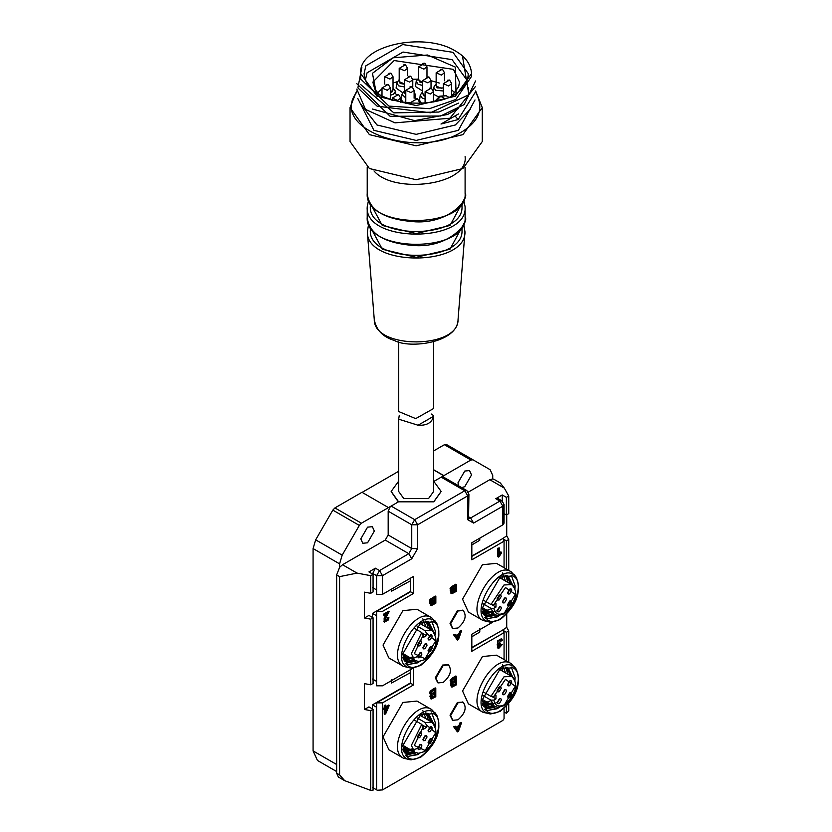 <?xml version="1.0" encoding="UTF-8"?>
<svg xmlns="http://www.w3.org/2000/svg" width="832" height="832" viewBox="0 0 832 832"><rect width="100%" height="100%" fill="white"/><g stroke="black" fill="none" stroke-linecap="round" stroke-linejoin="round"><path stroke-width="1.25" d="M370.354 203.299L370.354 205.899C367.234 240.032 465.088 240.032 461.968 205.899L461.968 203.299M370.354 227.115L370.354 229.715C367.234 263.848 465.088 263.848 461.968 229.715L461.968 227.115M455.333 50.97C424.05 31.335 357.614 45.469 360.766 73.58L376.99 96.2L416.166 105.56L455.333 96.2L471.557 73.58C470.87 64.199 465.462 56.659 455.333 50.97M452.972 52.322L468.229 73.58C467.938 114.005 365.716 111.998 364.104 73.58L365.872 65.801L402.688 44.543L452.972 52.322M357.802 98.509L373.911 130.333L416.166 140.431L458.411 130.333L475.01 99.944M470.257 109.252L455.333 124.987L416.166 134.358L376.99 124.987L360.859 104.239M356.606 92.342C328.494 129.459 417.477 159.734 461.448 132.08C479.523 121.233 484.234 107.931 475.592 92.165M350.043 107.63L350.043 141.544L369.408 168.532L416.166 179.712L462.914 168.532L482.279 141.544L482.279 107.63L462.914 134.628L416.166 145.808L369.408 134.628L350.043 107.63L356.616 91.042M475.644 90.958L482.279 107.63M372.341 109.013L414.648 120.63L447.533 114.494L458.526 108.524M475.55 91.801L458.13 119.558L440.981 124.03L458.536 113.911M360.766 84.614L393.879 112.861L438.88 112.05L458.536 103.116M360.766 79.092L389.012 106.132L429.499 108.67L455.811 99.507L471.557 76.378M462.457 56.014L468.884 94.702L430.508 112.778L377.146 106.184L357.885 87.89L361.878 67.194M475.55 80.974L464.162 104.593L440.606 116.012L390.125 116.314L356.793 83.689M475.55 86.393L449.914 118.238L394.982 122.855L365.508 109.398L356.793 89.097M365.352 80.132L367.078 72.79L403.01 52.042L452.088 59.644L466.97 80.132M377.52 92.882L382.002 88.816M393.026 83.044L397.082 81.734M412.745 79.258L417.186 79.186M431.028 80.694L439.327 83.054M451.672 89.866L454.802 92.882M433.42 94.682L433.815 101.858M421.533 103.48L419.588 100.308L420.233 95.066L422.157 98.041L425.09 99.029M438.599 96.918L433.42 94.172M403.291 102.71L401.336 99.528L401.981 94.286L405.787 98.03M422.698 91.073L415.553 86.57L416.198 81.328L418.122 84.313L422.698 85.436M402.615 92.612L396.094 88.13L396.739 82.888L399.204 79.591M425.09 95.982L422.698 93.798L422.698 80.538L427.939 82.867L431.028 80.538L431.028 87.911M443.342 87.682L441.407 88.348L436.155 86.029L436.155 72.769L441.407 75.088L444.486 72.769L444.486 80.777M405.787 94.796L404.446 93.028L404.446 79.758L409.687 82.087L412.776 79.758L412.776 87.235M422.698 82.472L418.652 80.07L418.652 66.81L423.894 69.129L426.982 66.81L426.982 76.378M388.856 73.341L390.936 73.133L393.026 76.742L393.026 90.002L390.333 92.248M404.446 83.949L399.204 81.619L399.204 68.359L404.446 70.678L407.534 68.359L407.534 75.733M398.674 341.848L398.674 411.538L415.709 418.621L433.659 408.491L433.659 341.848M441.147 491.535L433.836 501.821L398.486 501.821L391.134 506.074L414.69 519.667L417.633 524.774L467.698 495.872L464.755 490.766L441.199 477.162L433.836 481.416M317.418 760.386L313.082 750.901L313.082 548.558L315.671 539.843L332.831 510.11L334.922 507.915L361.421 523.214L391.134 506.074M441.199 477.162L443.851 475.8L433.659 469.924M398.341 501.904L391.175 491.618M398.674 471.276L362.118 492.378M433.659 450.913L444.392 444.714L446.472 444.506L472.982 459.805L470.902 460.013L444.392 444.714M334.922 507.915L361.972 492.294L388.482 507.603M433.659 469.747L443.851 475.634L470.902 460.013M361.421 523.214L359.341 525.418L342.181 555.152L339.591 563.857L339.591 567.341L342.534 564.73L385.237 540.072L388.18 534.976L388.18 511.17L390.208 506.771M367.567 527.155L372.362 526.677L374.338 531.066L367.567 542.797L362.773 543.275L360.797 538.886L367.567 527.155M372.476 708.937L372.476 704.86L410.571 682.864M372.476 617.458L372.476 613.382L410.571 591.386M372.476 573.966L375.419 568.194L368.94 571.927L373.069 574.309L373.069 591.958L370.708 593.31L370.708 575.671L357.042 573.102L339.591 576.638L336.648 574.933L339.591 567.341M370.708 593.31L364.489 592.145L364.489 617.989L368.94 615.42L373.069 617.802L373.069 683.436L370.708 684.798L370.708 619.164L364.489 617.989M370.708 684.798L364.489 683.623L364.489 709.478L368.94 706.898L373.069 709.28L373.069 790.192L370.708 790.4L370.708 710.642L364.489 709.478M502.258 669.666L502.258 667.867M502.258 630.313L506.719 627.359L506.719 614.411M502.258 577.855L502.258 576.046M502.258 538.834L506.719 535.881L506.719 514.79M502.258 501.051L502.258 494.957L495.778 498.701L497.838 498.534M471.827 556.026L499.054 540.686M471.827 647.504L499.054 632.164M443.258 682.396C450.497 676 452.234 670.155 448.458 664.882L443.258 665.392L435.895 678.142L438.048 682.916L443.258 682.396M448.157 664.726L442.666 665.059L435.302 677.81L437.767 682.729M446.472 444.506L490.152 469.716L492.731 475.436L492.731 478.92L493.948 479.315M508.737 513.625L508.737 495.976L506.376 497.338L506.376 514.987L508.737 513.625M504.067 504.483L502.85 506.178L502.85 524.846L504.067 523.151L504.067 504.483L501.987 500.874L497.858 498.493M506.376 497.338L502.258 494.957M504.067 513.646L506.376 514.987M493.958 479.305L500.292 482.966L504.296 488.093L508.737 495.976M506.719 535.881L508.737 539.469L508.737 570.419M506.719 627.359L508.737 630.947L508.737 662.23M508.737 704.028L508.737 710.757L506.376 713.274L506.376 706.566M338.385 777.005L336.648 773.209L336.648 574.933M336.648 773.209L339.591 774.914L339.591 576.638M372.476 587.538L376.594 589.909L376.594 594.339L382.491 594.339L382.491 575.671L376.594 575.671L372.476 573.29M339.591 774.914L344.708 780.676L370.708 790.4M373.069 574.309L370.708 575.671M410.571 578.126L410.571 591.77L413.514 593.466L413.514 576.42L382.491 594.339M410.571 669.604L410.571 683.249L413.514 684.944L413.514 667.909L382.491 685.818L376.594 685.818L376.594 615.763L372.476 613.382M372.476 787.509L377.281 790.234L382.491 789.922L382.491 702.863L376.594 702.863L376.594 707.242L372.476 704.86M373.069 709.28L370.708 710.642M372.476 679.016L376.594 681.398M413.514 593.466L382.491 611.374L376.594 611.374L376.594 615.763M373.069 617.802L370.708 619.164M508.737 630.947L506.376 632.31L506.376 660.878M382.491 789.922L502.85 720.429L504.067 718.734L504.067 708.656M471.827 647.878L502.85 629.97L504.067 631.675L502.85 633.37L471.827 651.279L471.827 634.234L492.783 622.138M504.067 711.932L506.376 713.274M506.376 632.31L503.797 630.822M508.737 539.469L506.376 540.831L506.376 569.057M471.827 556.4L502.85 538.491L504.067 540.186L502.85 541.892L471.827 559.801L471.827 542.755L502.85 524.846M506.376 540.831L503.797 539.334M416.655 717.642L424.996 722.457L426.473 725.026L426.473 727.459L423.228 729.331L423.228 726.95L421.762 724.37L414.138 719.971M432.214 739.96L430.154 743.527L428.698 743.673L428.085 742.331L430.154 738.764L431.61 738.618L432.214 739.96M427.055 736.975L424.996 740.553L423.54 740.698L422.937 739.357L424.996 735.79L426.452 735.644L427.055 736.975M421.762 734.084L419.692 737.662L418.236 737.807L417.633 736.466L419.692 732.898L421.158 732.753L421.762 734.084M421.907 745.909L419.848 749.476L418.382 749.622L417.778 748.29L419.848 744.713L421.304 744.567L421.907 745.909M432.214 728.052L430.154 731.619L428.698 731.765L428.085 730.434L430.154 726.866L431.61 726.721L432.214 728.052M416.655 625.82L424.996 630.635L426.473 633.204L426.473 635.638L423.228 637.51L423.228 635.128L421.762 632.559L414.138 628.15M432.214 648.138L430.154 651.706L428.698 651.851L428.085 650.52L430.154 646.942L431.61 646.797L432.214 648.138M427.055 645.164L424.996 648.731L423.54 648.877L422.937 647.535L424.996 643.968L426.452 643.822L427.055 645.164M421.762 642.273L419.692 645.84L418.236 645.986L417.633 644.654L419.692 641.077L421.158 640.931L421.762 642.273M421.907 654.087L419.848 657.654L418.382 657.8L417.778 656.469L419.848 652.891L421.304 652.756L421.907 654.087M432.214 636.23L430.154 639.808L428.698 639.943L428.085 638.612L430.154 635.045L431.61 634.899L432.214 636.23M483.33 691.954L490.953 696.353L493.917 696.342L495.976 695.146L495.976 698.89L493.865 700.107L490.911 700.118L482.57 695.302M511.732 694.044L509.673 697.622L508.217 697.757L507.603 696.426L509.673 692.858L511.129 692.713L511.732 694.044M506.574 691.07L504.514 694.637L503.058 694.782L502.455 693.451L504.514 689.884L505.97 689.738L506.574 691.07M501.28 688.178L499.21 691.746L497.754 691.891L497.151 690.56L499.21 686.993L500.677 686.847L501.28 688.178M501.426 699.993L499.366 703.57L497.9 703.716L497.297 702.374L499.366 698.807L500.822 698.662L501.426 699.993M511.732 682.146L509.673 685.714L508.217 685.859L507.603 684.528L509.673 680.95L511.129 680.805L511.732 682.146M483.33 600.132L490.953 604.531L493.917 604.521L495.976 603.335L495.976 607.069L493.865 608.286L490.911 608.296L482.57 603.481M511.732 602.222L509.673 605.8L508.217 605.946L507.603 604.604L509.673 601.037L511.129 600.891L511.732 602.222M506.574 599.248L504.514 602.826L503.058 602.961L502.455 601.63L504.514 598.062L505.97 597.917L506.574 599.248M501.28 596.357L499.21 599.934L497.754 600.07L497.151 598.738L499.21 595.171L500.677 595.026L501.28 596.357M501.426 608.182L499.366 611.749L497.9 611.894L497.297 610.553L499.366 606.986L500.822 606.84L501.426 608.182M511.732 590.325L509.673 593.892L508.217 594.038L507.603 592.706L509.673 589.129L511.129 588.983L511.732 590.325M500.094 711.443C516.329 698.058 521.747 684.039 516.35 669.375C500.708 647.202 463.59 711.495 490.62 713.96L500.094 711.443M500.094 668.97L512.803 667.711C530.057 675.667 502.923 722.675 487.396 711.714L482.134 700.086L500.094 668.97M500.094 619.622C516.329 606.237 521.747 592.218 516.35 577.554C500.708 555.381 463.59 619.674 490.62 622.138L500.094 619.622M500.094 577.148L512.803 575.89C530.057 583.846 502.923 630.854 487.396 619.892L482.134 608.265L500.094 577.148M420.576 757.349C436.81 743.964 442.229 729.945 436.831 715.281C421.19 693.108 384.072 757.401 411.102 759.866L420.576 757.349M420.576 714.875L433.285 713.617C450.538 721.583 423.405 768.591 407.878 757.619L402.615 745.992L420.576 714.875M420.576 665.527C436.81 652.153 442.229 638.123 436.831 623.47C421.19 601.286 384.072 665.579 411.102 668.044L420.576 665.527M420.576 623.054L433.285 621.795C450.538 629.762 423.405 676.77 407.878 665.798L402.615 654.17L420.576 623.054M411.102 759.866L403.582 758.264C384.478 749.455 414.513 697.434 431.694 709.571L435.75 713.991M403.822 747.822L405.35 746.782M422.635 716.851L422.791 713.939M431.694 709.571L416.967 701.074L402.906 702.458L383.032 736.892L388.856 749.767L403.582 758.264M490.62 713.96L483.101 712.358C463.996 703.55 494.031 651.529 511.212 663.666L515.268 668.086M483.34 701.906L484.869 700.877M502.154 670.935L502.31 668.034M511.212 663.666L496.486 655.158L482.425 656.552L462.55 690.986L468.374 703.851L483.101 712.358M490.62 622.138L483.101 620.537C463.996 611.728 494.031 559.707 511.212 571.844L515.268 576.264M483.34 610.085L484.869 609.055M502.154 579.124L502.31 576.212M511.212 571.844L496.486 563.337L482.425 564.73L462.55 599.165L468.374 612.04L483.101 620.537M411.102 668.044L403.582 666.442C384.478 657.634 414.513 605.613 431.694 617.75L435.75 622.18M403.25 656.354L405.35 654.971M422.635 625.03L422.791 622.118M431.694 617.75L416.967 609.253L402.906 610.646L383.032 645.07L388.856 657.946L403.582 666.442M406.494 664.799L417.633 662.844L420.503 660.92M435.458 634.4L435.604 631.727L431.725 621.098M419.318 661.44L417.633 662.501L407.753 664.716L405.423 663.686M433.129 631.197L428.688 622.034L425.339 621.046L434.668 632.913M422.843 618.842L426.057 627.006M408.127 656.562L402.969 658.05M426.14 621.223L428.407 628.358M412.09 657.072L403.281 659.381M427.513 621.535L430.758 629.72M416.801 656.874L404.196 660.483M415.21 660.65L404.81 661.149L415.438 660.754M433.337 631.374L428.688 622.034M406.494 756.621L417.633 754.666L419.879 753.21M435.458 726.222L435.604 723.549L431.725 712.91M419.318 753.262L417.633 754.322L407.753 756.538L405.423 755.508M433.129 723.018L428.688 713.856L425.339 712.868L434.668 724.734M422.843 710.663L426.057 718.827M408.127 748.384L402.969 749.871M426.14 713.045L428.407 720.179M412.09 748.894L403.281 751.192M427.513 713.357L430.758 721.542M416.801 748.696L404.196 752.294L410.342 750.1M415.21 752.471L404.81 752.97L415.438 752.575M433.337 723.195L428.688 713.846M486.013 618.894L497.151 616.938L499.398 615.472M514.977 588.494L515.122 585.822L511.243 575.182M498.836 615.534L497.151 616.595L487.271 618.81L484.942 617.781M512.647 585.281L508.206 576.129L504.858 575.141L514.186 587.007M502.362 572.926L505.575 581.09M490.963 608.722L482.487 612.134M505.658 575.318L507.926 582.452M491.608 611.166L482.799 613.465M507.031 575.63L510.276 583.804M496.319 610.969L483.714 614.567L489.861 612.373M494.728 614.734L484.328 615.243M484.328 615.233L494.957 614.848M512.855 585.458L508.206 576.118M486.013 710.715L497.151 708.75L499.398 707.294M514.977 680.306L515.122 677.633L511.243 667.004M498.836 707.346L497.151 708.417L487.271 710.632L484.942 709.602M512.647 677.102L508.206 667.95L504.858 666.962L514.186 678.818M502.362 664.747L505.575 672.911M490.963 700.544L482.487 703.955M505.658 667.139L507.926 674.274M491.608 702.988L482.799 705.286M507.031 667.451L510.276 675.626M496.319 702.79L483.714 706.389L489.861 704.194M494.728 706.555L484.328 707.054L494.957 706.67M512.855 677.279L508.206 667.94M415.501 753.085L405.215 755.134M413.14 751.722L407.399 753.844M410.79 750.36L405.038 752.482M408.429 749.008L403.229 751.015M406.078 747.656L402.834 749.112M407.992 748.748L403.146 750.682M412.703 751.462L406.526 753.646M415.054 752.825L405.714 755.04M417.414 754.198L408.2 756.423M495.019 707.179L484.734 709.228M492.658 705.817L486.918 707.938M490.308 704.444L484.557 706.576M487.947 703.102L482.747 705.099M485.597 701.74L482.352 703.206M487.51 702.842L482.664 704.777M492.222 705.557L486.044 707.741M494.572 706.919L485.233 709.134M496.933 708.282L487.718 710.518M415.501 661.263L405.215 663.322M413.14 659.901L407.399 662.022M410.79 658.538L405.038 660.66M408.429 657.186L403.229 659.194M406.078 655.834L402.834 657.29M407.992 656.926L403.146 658.861M410.342 658.278L404.175 660.473M412.703 659.641L406.526 661.825M415.054 661.014L405.714 663.229M417.414 662.376L408.2 664.602M495.019 615.358L484.734 617.406M492.658 613.995L486.918 616.117M490.308 612.633L484.557 614.754M487.947 611.281L482.747 613.288M485.597 609.918L482.352 611.385M487.51 611.021L482.664 612.955M492.222 613.735L486.044 615.919M494.572 615.098L485.233 617.313M496.933 616.46L487.718 618.696M420.222 640.858L417.706 645.216M419.734 641.056L417.633 644.696M420.222 732.68L417.706 737.038M419.734 732.878L417.633 736.507M420.368 652.673L417.851 657.03M419.879 652.87L417.778 656.51M420.368 744.494L417.851 748.852M419.879 744.692L417.778 748.332M425.516 643.75L422.999 648.107M425.038 643.947L422.937 647.577M425.516 735.561L422.999 739.929M425.038 735.769L422.937 739.398M430.674 634.816L428.158 639.174M430.186 635.024L428.095 638.654M430.674 646.724L428.158 651.082M430.186 646.922L428.095 650.562M430.674 726.638L428.158 730.995M430.186 726.846L428.095 730.475M430.674 738.546L428.158 742.903M430.186 738.743L428.095 742.373M499.741 594.942L497.224 599.3M499.252 595.15L497.151 598.78M499.741 686.764L497.224 691.122M499.252 686.972L497.151 690.602M499.886 606.767L497.37 611.125M499.398 606.965L497.297 610.594M499.886 698.578L497.37 702.946M499.398 698.786L497.297 702.416M505.034 597.834L502.518 602.191M504.556 598.042L502.455 601.671M505.034 689.655L502.518 694.013M504.556 689.863L502.455 693.493M510.193 588.91L507.676 593.268M509.704 589.108L507.603 592.748M510.193 600.808L507.676 605.166M509.704 601.016L507.603 604.646M510.193 680.732L507.676 685.09M509.704 680.93L507.603 684.57M510.193 692.63L507.676 696.987M509.704 692.838L507.603 696.467M492.17 604.874L495.976 607.069M492.17 696.696L495.976 698.89M426.473 635.638L422.666 633.443M426.473 727.459L422.666 725.254M376.594 611.374L410.571 591.77M376.594 702.863L410.571 683.249M382.491 702.863L413.514 684.944M442.114 476.798L443.269 476.975M468.364 492.086L489.788 479.71L492.731 478.92M458.702 485.857L457.985 482.778L464.755 471.047L469.55 470.569L471.526 474.958L464.755 486.689L461.729 487.604M471.827 544.95L479.773 540.249L479.773 538.169M471.827 636.771L479.773 632.07L479.773 628.67M391.425 679.682L391.425 683.082L410.571 672.558M391.425 589.181L391.425 591.261L410.571 580.736M434.2 600.6L434.782 603.002L434.782 600.943L432.047 602.607L431.423 604.49L434.782 603.002M434.2 602.659L430.83 604.146M431.423 604.49L431.974 604.531L431.382 604.188M434.2 597.459L434.782 600.142L434.782 597.802L431.465 599.934L431.132 601.744L434.782 600.142M434.2 599.799L430.539 601.401M431.132 601.744L431.766 601.765L431.174 601.432M435.843 596.388L435.843 603.19L431.371 605.561L430.466 603.73L431.309 602.628L430.175 602.638L430.633 599.851L435.843 596.388L435.25 596.045L430.04 599.508L429.458 600.486L429.936 602.41M430.716 602.285L429.884 603.387L430.789 605.228M431.371 605.561L430.342 605.249M454.813 588.702L455.406 591.094L455.406 589.035L452.66 590.699L452.036 592.592L455.406 591.094M454.813 590.762L451.454 592.249M452.036 592.592L452.587 592.623L451.994 592.29M454.813 585.562L455.406 588.234L455.406 585.894L452.078 588.037L451.745 589.836L455.406 588.234M454.813 587.902L451.152 589.503M451.745 589.836L452.379 589.867L451.797 589.524M456.456 584.49L456.456 591.292L451.994 593.663L451.09 591.833L451.922 590.72L450.798 590.741L451.246 587.943L456.456 584.49L455.874 584.147L450.653 587.61L450.07 588.578L450.549 590.502M451.339 590.387L450.497 591.49L451.402 593.32M451.994 593.663L450.954 593.351M458.682 634.629L457.392 638.664M458.401 637.458L459.264 634.972L456.602 636.511L457.985 639.007L458.401 637.458L457.818 637.125M460.949 630.521L459.846 631.166L461.542 630.864L460.949 630.521M461.542 630.864L458.515 639.413L457.392 640.058L453.586 634.774L455.364 634.431L453.586 634.774M457.392 640.058L454.178 635.118M455.364 634.431L456.279 635.96L459.566 634.067L458.983 633.724L455.686 635.617M459.846 631.166L458.983 633.724M459.566 634.067L460.429 631.498M499.065 556.691L497.848 556.712L497.848 548.184L499.418 547.955L499.418 554.601L501.384 552.209L501.384 553.218L499.065 556.691M498.826 554.268L500.791 551.876L501.384 552.209M497.848 548.184L499.418 547.955M498.43 557.055L498.43 548.517M389.158 611.614L385.351 618.748L385.31 621.078L388.97 617.791L388.19 620.069L384.446 622.066L384.738 618.301L387.795 613.402L383.874 615.659L383.282 614.318L383.874 614.661L389.158 611.614L388.575 611.27L383.282 614.318M383.874 615.659L383.874 614.661M385.247 621.046L384.717 620.734L386.942 619.424L387.379 617.926L387.962 618.27M388.97 617.791L387.379 617.926M387.379 614.203L386.786 613.86L384.145 617.958L384.186 621.847M501.446 638.789L497.463 640.848L497.536 644.498M501.145 638.612L502.528 640.224L501.54 640.931L500.968 639.985L498.722 643.791L500.594 643.115L499.19 645.174L499.002 647.254L502.424 644.363L498.815 648.357L497.973 648.034L498.784 644.748L497.786 644.727L498.056 641.181L501.894 639.028L501.301 638.685M500.968 639.985L501.54 640.931L500.375 639.642M500.594 643.115L498.482 643.552M501.446 644.748L500.854 644.405L498.774 646.994M502.424 644.363L500.854 644.405M498.815 648.357L497.38 647.691L498.222 648.014L497.38 647.691L498.191 644.405M388.315 706.909L385.819 708.354L385.819 712.182L388.315 706.909M385.226 705.016L384.249 705.588L385.819 705.359L385.226 705.016M385.819 705.359L385.819 707.398L389.282 705.39L388.7 705.047L385.226 707.054M389.282 705.39L385.632 713.96L384.249 714.085L384.249 708.583M384.831 714.428L384.831 708.916L383.167 709.197L383.167 708.24L384.831 707.959L383.167 708.24M383.76 709.54L383.76 708.583M384.249 705.588L384.249 707.626M384.831 707.959L384.831 705.921M387.286 707.502L385.819 710.601M434.169 693.43L434.751 696.332L434.751 693.763L432.058 695.427L431.444 697.684L434.751 696.332M434.169 695.999L430.862 697.341M434.169 689.499L434.751 692.765L434.751 689.842L431.486 692.006L431.153 694.2L434.751 692.765M434.169 692.422L430.57 693.867M431.153 694.2L431.787 694.335L431.194 694.002M435.791 688.241L435.791 696.738L431.392 699.015L430.508 696.592L431.33 695.334L430.082 692.89L431.527 690.841L435.791 688.241L435.209 687.898L432.203 689.634L429.499 692.546L430.747 695.001L429.915 696.249L430.81 698.682M431.392 699.015L430.508 698.682M431.33 695.334L430.102 695.053M454.782 681.522L455.374 684.434L455.374 681.866L452.67 683.519L452.067 685.786L455.374 684.434M454.782 684.091L451.474 685.443M454.782 677.602L454.782 680.524L455.374 680.857L455.374 677.934L452.098 680.098L451.776 682.302L455.374 680.857M454.782 680.524L451.183 681.959M451.776 682.302L452.4 682.438L451.807 682.094M456.414 676.333L456.414 684.84L452.015 687.118L451.121 684.684L451.953 683.436L450.705 680.982L452.14 678.943L456.414 676.333L455.822 675.99L452.816 677.726L450.112 680.649L451.36 683.093L450.538 684.351L451.422 686.774M452.015 687.118L451.121 686.774M451.953 683.436L450.715 683.145M458.682 726.45L457.392 730.486M458.401 729.279L459.264 726.783L456.602 728.333L457.985 730.829L458.401 729.279L457.818 728.946M460.949 722.342L459.846 722.987L461.542 722.686L460.949 722.342M461.542 722.686L458.515 731.234L457.392 731.879L453.586 726.596L455.364 726.253L453.586 726.596M457.392 731.879L454.178 726.939M455.364 726.253L456.279 727.782L459.566 725.878L458.983 725.546L455.686 727.438M459.846 722.987L458.983 725.546M459.566 725.878L460.429 723.32M468.562 518.18L468.926 494.166L466.835 490.558L464.755 490.766L414.69 519.667L411.746 524.774L417.633 524.774L417.633 548.579L411.746 548.579L411.746 524.774L388.18 511.17M375.419 568.194L379.548 570.565L376.594 575.671L376.594 589.909M468.936 518.274L470.642 517.972L499.897 501.082L502.85 506.178L473.595 523.078L470.642 517.972L468.926 516.974M398.674 481.146L391.175 491.442L398.486 501.644L433.836 501.644L441.147 491.442L433.659 481.146M433.659 415.626L433.659 491.442L428.532 498.586L403.79 498.586L398.674 491.442L398.674 419.182L418.07 425.235C426.795 425.703 431.964 422.729 433.555 416.291L418.07 425.235M433.555 416.291L433.638 415.626L431.215 413.993M399.235 415.563L398.674 419.182M452.494 628.316L450.029 623.397L457.392 610.646L462.883 610.314M452.494 720.138L450.029 715.218L457.392 702.458L462.883 702.135M457.985 719.805L452.774 720.325L450.622 715.551L457.985 702.801L463.185 702.291C466.96 707.564 465.223 713.409 457.985 719.805M457.985 627.983L452.774 628.503L450.622 623.74L457.985 610.979L463.185 610.47C466.96 615.753 465.223 621.587 457.985 627.983M369.044 200.938L382.294 225.462L416.166 233.553L450.029 225.462L463.278 200.938M368.607 199.95L367.224 206.752C363.886 243.214 468.437 243.214 465.098 206.752L463.715 199.95M367.224 206.752L367.224 216.965C363.886 253.427 468.437 253.427 465.098 216.965L465.098 206.752M369.117 224.744L382.346 249.246L416.166 257.338L449.977 249.246L463.237 224.838M368.638 223.85L367.349 231.91C366.475 266.698 465.847 266.698 464.984 231.91L463.684 223.85M367.349 231.91L374.265 319.498C373.516 349.357 458.806 349.357 458.058 319.498L464.984 231.91M373.994 170.945C393.952 194.594 468.801 185.286 465.098 156.603M367.224 167.211L367.224 193.149C363.886 229.611 468.437 229.611 465.098 193.149L465.098 167.211M455.187 116.095L458.13 119.558M376.272 92.893L372.445 73.32L393.11 57.803L427.513 55.006L455.27 67.07L456.05 92.893M448.542 97.115L446.17 95.742L440.752 96.283L444.87 98.654M434.491 101.712L439.712 96.179L440.752 96.283L435.666 101.452M452.514 95.098L458.64 86.746L459.482 82.087L453.471 69.378L394.16 60.538L372.85 82.087L374.816 89.19L379.808 95.098M433.482 95.066L433.42 95.94M443.342 90.979L435.625 90.272L433.701 87.287L436.155 84.001M415.698 98.072L415.23 94.286L414.118 96.699M395.814 93.964L395.481 91.26L393.557 94.245L390.333 95.274M404.446 86.944L398.674 85.862L396.739 82.888M422.698 92.716L423.623 95.67L425.09 96.231M436.155 84.937L437.091 87.89L443.342 88.015M405.787 102.471L405.486 103.002M404.446 91.936L405.787 95.108M418.652 78.978L419.588 81.931L422.698 82.711M390.333 92.498L392.09 91.863L393.026 88.91M399.204 80.538L400.14 83.491L404.446 84.188M414.118 98.238L414.118 90.303L411.029 92.622L405.787 90.303L405.787 103.563M400.65 102.274L400.65 98.072L397.561 100.402L392.319 98.072L392.319 100.308M390.333 99.684L390.333 87.963L387.244 90.293L382.002 87.963L382.002 96.262M451.672 95.566L451.672 83.647L448.583 85.977L443.342 83.647L443.342 95.056M433.42 101.941L433.42 91.686L430.331 94.006L425.09 91.686L425.09 103.199M393.026 76.742L389.938 79.061L384.696 76.742L384.696 84.074M419.505 103.574L419.505 102.222L418.746 103.605M411.85 103.532L411.174 102.222L411.174 103.501M419.505 102.222L417.425 98.613L415.334 98.821M433.42 91.686L431.34 88.078L429.25 88.286M451.672 83.647L449.592 80.038L447.502 80.246M444.486 72.769L442.406 69.16L440.326 69.368M431.028 80.538L428.938 76.929L426.858 77.137M426.982 66.81L424.902 63.201L422.822 63.409M407.534 68.359L405.454 64.75L403.374 64.958M412.776 79.758L410.686 76.159L408.606 76.357M390.333 87.963L388.242 84.365L386.162 84.562M414.118 90.303L412.038 86.694L409.958 86.902M400.65 98.072L398.57 94.463L396.49 94.671M376.594 789.89L376.594 707.242M423.228 726.95L414.294 745.462L425.142 750.495L435.729 732.742L426.473 725.026M424.996 722.457L432.172 722.353L419.91 715.27M402.626 745.212L414.887 752.284L411.341 745.462L421.762 724.37M423.228 635.128L414.294 653.64L424.996 658.767L435.729 640.921L426.473 633.204M424.996 630.635L432.172 630.531L419.91 623.459M402.626 653.39L414.887 660.473L411.341 653.64L421.762 632.559M493.865 700.107C495.102 705.931 498.649 707.46 504.514 704.673L515.268 686.223L505.482 679.338L493.917 696.342M490.953 696.353L504.005 676.79L511.69 676.437L499.429 669.365M482.144 699.306L494.406 706.378L490.911 700.118M493.865 608.286C495.102 614.11 498.649 615.638 504.514 612.851L515.268 594.402L505.482 587.527L493.917 604.521M490.953 604.531L504.005 584.969L511.69 584.626L499.429 577.543M482.144 607.485L494.406 614.557L490.911 608.296M313.082 750.901L336.648 764.504M339.591 563.857L313.082 548.558M388.18 534.976L411.746 548.579L408.803 553.675L385.237 540.072M411.746 558.782L382.491 575.671L379.548 570.565L408.803 553.675L411.746 558.782L417.633 548.579M342.534 564.73L357.042 573.102M501.956 500.926L499.897 501.082L495.778 498.701M504.296 488.093L489.788 479.71M359.341 525.418L332.831 510.11M315.671 539.843L342.181 555.152M432.203 597.813L432.796 598.146M430.466 603.73L429.884 603.387M430.04 600.818L429.458 600.486M430.633 599.851L430.04 599.508M431.506 599.009L430.914 598.666M452.816 585.905L453.409 586.248M451.09 591.833L450.497 591.49M450.653 588.921L450.07 588.578M451.246 587.943L450.653 587.61M452.119 587.101L451.526 586.768M499.762 553.01L500.344 553.353M387.535 619.767L386.942 619.424M384.738 618.301L384.145 617.958M386.246 615.93L385.663 615.586M497.962 645.934L497.37 645.601M498.056 641.181L497.463 640.848M432.203 689.634L432.796 689.967M430.508 696.592L429.915 696.249M430.082 692.89L429.499 692.546M430.664 691.766L430.071 691.423M431.527 690.841L430.934 690.508M452.816 677.726L453.409 678.07M451.121 684.684L450.538 684.351M450.705 680.982L450.112 680.649M451.277 679.858L450.694 679.515M452.14 678.943L451.547 678.6M468.926 517.972L467.698 519.678L473.595 523.078M468.863 494.166L467.698 495.872L467.698 519.678M367.224 216.965C368.597 233.979 384.748 243.537 415.688 245.658C450.247 247.302 469.654 221.988 465.098 216.965M374.265 319.498C376.116 329.992 382.866 337.002 394.534 340.527C409.469 349.014 457.746 342.94 458.058 319.498M367.224 193.149C368.597 210.163 384.748 219.731 415.688 221.842C450.247 223.486 469.654 198.172 465.098 193.149M360.766 79.206L360.766 73.58M471.557 76.502L471.557 73.58M468.229 87.734L468.229 91.281M468.229 95.42L468.229 96.689M439.712 96.179L446.17 95.742M433.285 90.646L433.701 87.287M381.638 96.086L382.002 93.142M425.09 102.918L424.549 103.251M404.196 102.835L405.787 101.535M414.118 92.019L415.23 94.286M404.446 90.99L401.981 94.286M422.698 91.77L420.233 95.066M451.672 94.879L452.254 95.243M418.652 78.042L416.198 81.328M393.026 87.974L395.481 91.26M390.437 99.258L391.508 100.058M417.425 98.613L411.174 102.222M431.34 88.078L425.09 91.686M449.592 80.038L443.342 83.647M442.406 69.16L436.155 72.769M428.938 76.929L422.698 80.538M424.902 63.201L418.652 66.81M405.454 64.75L399.204 68.359M410.686 76.159L404.446 79.758M390.936 73.133L384.696 76.742M388.242 84.365L382.002 87.963M412.038 86.694L405.787 90.303M398.57 94.463L392.319 98.072M447.876 664.539L448.458 664.882M437.466 682.573L438.048 682.916M504.067 659.537L504.067 631.675M504.067 540.186L504.067 567.715M414.887 752.284L418.631 753.282L424.57 751.535C436.54 741.614 439.078 731.879 432.172 722.353M414.887 660.473L418.631 661.461L424.57 659.714C436.54 649.792 439.078 640.068 432.172 630.531M494.406 706.378L498.15 707.366L504.088 705.63C516.287 693.347 518.814 683.623 511.69 676.437M494.406 614.557L498.15 615.545L504.088 613.808C516.287 601.526 518.814 591.802 511.69 584.626M516.35 669.375L514.322 666.526M436.831 715.281L434.803 712.442M436.831 623.47L434.803 620.62M516.35 577.554L514.322 574.714M429.593 602.306L430.175 602.638M450.206 590.398L450.798 590.741M383.854 621.733L384.446 622.066M497.619 647.889L498.202 648.222M497.203 644.394L497.786 644.727M466.835 490.558L443.279 476.954M336.648 771.545L317.398 760.427M344.698 780.686L338.364 777.026M452.192 719.982L452.774 720.325M462.602 701.948L463.185 702.291M452.192 628.16L452.774 628.503M462.602 610.126L463.185 610.47"/></g></svg>
